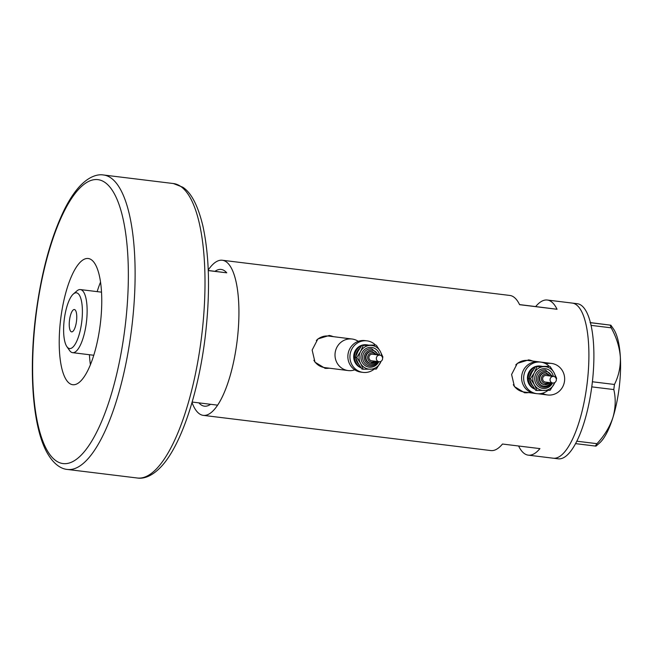 <?xml version="1.0" encoding="UTF-8"?>
<svg xmlns="http://www.w3.org/2000/svg" width="653" height="653" viewBox="0 0 653 653"><rect width="100%" height="100%" fill="white"/><g stroke="black" fill="none" stroke-linecap="round" stroke-linejoin="round"><path stroke-width="0.98" d="M542.357 393.269A15.892 15.092 97.2 0 0 547.565 394.975A15.892 15.092 97.2 0 0 564.527 381.042A15.892 15.092 97.2 0 0 551.54 363.435A15.892 15.092 97.2 0 0 545.957 363.835M551.54 363.435L528.187 360.489A15.892 15.092 97.2 0 0 515.772 364.913M358.285 341.331A15.892 15.092 97.2 0 0 352.098 339.021A15.892 15.092 97.2 0 0 335.128 352.955A15.892 15.092 97.2 0 0 348.114 370.561A15.892 15.092 97.2 0 0 354.783 369.827M352.098 339.021L328.745 336.075A15.892 15.092 97.2 0 0 316.33 340.499M533.036 361.101L528.71 359.893L517.331 363.37L511.593 374.479L514.442 386.592L524.563 392.739L529.061 392.641M524.351 392.714A16.554 15.721 97.2 0 0 528.579 392.575M333.593 336.687L329.259 335.479L317.88 338.948L312.142 350.057L314.991 362.178L325.121 368.325L329.61 368.227M324.9 368.292A16.554 15.721 97.2 0 0 329.128 368.161M198.896 402.868A68.867 21.622 -83 0 0 204.422 406.166A68.867 21.622 -83 0 0 210.576 404.297A68.867 21.622 97 0 1 204.422 406.166A68.867 21.622 97 0 1 198.896 402.868M208.242 269.999A78.14 24.536 97 0 1 222.281 260.245L509.846 295.45A78.14 24.536 97 0 1 519.6 304.69L557.05 309.269A78.14 24.536 -83 0 0 547.287 300.029A78.14 24.536 -83 0 0 535.656 306.575L519.559 304.6M222.281 260.245A78.14 24.536 97 0 1 237.129 340.874A78.14 24.536 97 0 1 203.295 415.365A78.14 24.536 97 0 1 192.015 402.517M547.287 300.029L572.257 303.09A78.14 24.536 97 0 1 587.104 383.719A78.14 24.536 97 0 1 553.262 458.21A78.14 24.536 -83 0 0 553.262 458.21A78.14 24.536 -83 0 0 587.104 383.678A78.14 24.536 -83 0 0 572.281 303.09A78.14 24.536 -83 0 0 572.257 303.09L577.244 303.702A78.14 24.536 -83 0 0 577.219 303.694M518.588 445.999A78.14 24.536 -83 0 0 528.301 455.157A78.14 24.536 -83 0 0 539.933 448.611L502.492 444.032A78.14 24.536 97 0 1 490.86 450.57L203.295 415.365M208.258 270.489L226.754 272.823A68.867 21.622 -83 0 0 221.155 269.444A68.867 21.622 -83 0 0 214.968 271.338A68.867 21.622 97 0 1 221.155 269.444A68.867 21.622 97 0 1 226.754 272.823L208.266 270.587M557.05 309.269L535.656 306.575M333.112 336.63A16.554 15.721 97.2 0 0 329.047 335.446M313.864 360.293A15.892 15.092 97.2 0 0 324.761 367.615L348.114 370.561M532.554 361.044A16.554 15.721 97.2 0 0 528.489 359.868M513.307 384.707A15.892 15.092 97.2 0 0 524.212 392.029L533.558 393.204M558.225 458.814A78.14 24.536 -83 0 0 558.258 458.822A78.14 24.536 -83 0 0 592.1 384.282A78.14 24.536 -83 0 0 577.276 303.702A78.14 24.536 -83 0 0 577.244 303.702M611.2 327.83C616.448 337.274 619.501 347.021 620.35 357.069C620.668 366.921 618.693 376.055 614.44 384.47L613.812 389.563C615.918 398.608 615.624 407.937 612.922 417.536C609.739 426.948 604.425 435.657 596.981 443.673L595.283 446.048L596.001 446.121L599.495 443.069A60.925 19.133 97 0 0 612.922 417.536A60.925 19.133 97 0 0 620.35 357.069A60.925 19.133 97 0 0 613.469 328.932L610.857 325.186L610.131 325.104L611.2 327.83L591.047 325.365M592.393 381.768L614.44 384.47M576.836 441.208L596.981 443.673M613.812 389.563L591.765 386.87M595.283 446.048L575.579 443.632M590.067 322.574L610.131 325.104L590.41 322.696M100.521 282.137A63.57 19.957 -83 0 0 97.15 291.63M192.153 402.044L217.637 405.162A78.14 24.536 -83 0 0 233.782 273.713M89.42 354.726A63.57 19.957 -83 0 0 90.408 364.749M81.747 321.798A28.079 8.816 -83 0 0 73.324 294.038A28.079 8.816 -83 0 0 64.255 319.595A28.079 8.816 -83 0 0 66.884 346.637A28.079 8.816 -83 0 0 81.747 321.798M73.324 294.038L76.866 290.944A31.785 9.983 97 0 1 80.36 289.573A31.785 9.983 97 0 1 86.4 322.37A31.785 9.983 97 0 1 72.63 352.669A31.785 9.983 97 0 1 69.569 350.498L66.884 346.637M69.496 320.248A11.256 3.534 -83 0 0 71.634 331.871A11.256 3.534 -83 0 0 76.507 321.137A11.256 3.534 -83 0 0 74.369 309.522A11.256 3.534 -83 0 0 69.496 320.248M60.68 319.113A63.57 19.957 -83 0 0 72.761 384.715A63.57 19.957 -83 0 0 100.293 324.108A63.57 19.957 -83 0 0 88.212 258.506A63.57 19.957 -83 0 0 60.68 319.113M555.932 381.328A3.314 3.143 97.2 0 0 553.613 376.43A3.314 3.143 97.2 0 0 550.471 378.103A3.314 3.143 97.2 0 0 552.789 383.001A3.314 3.143 97.2 0 0 555.932 381.328M553.613 376.43L546.186 375.491A3.314 3.143 97.2 0 0 543.043 377.165A3.314 3.143 97.2 0 0 545.361 382.062L552.789 383.001M546.112 372.814L545.696 372.757A5.959 5.657 97.2 0 0 540.039 375.769A5.959 5.657 97.2 0 0 544.202 384.584L544.618 384.641A5.959 5.657 -82.8 0 1 540.455 375.826A5.959 5.657 -82.8 0 1 546.112 372.814L550.503 376.038M542.063 366.341A11.917 11.313 97.2 0 0 541.076 366.17A11.917 11.313 97.2 0 0 536.864 366.472M535.289 367.035A11.917 11.313 97.2 0 0 529.763 372.194A11.917 11.313 97.2 0 0 534.587 388.755M541.076 366.17L540.251 366.064A11.917 11.313 97.2 0 0 528.938 372.088A11.917 11.313 97.2 0 0 534.84 389.123M549.312 366.39A15.892 15.092 97.2 0 0 540.749 362.121A15.892 15.092 97.2 0 0 525.665 370.153A15.892 15.092 97.2 0 0 536.774 393.661A15.892 15.092 97.2 0 0 547.924 390.388M540.749 362.121L538.684 361.868A15.892 15.092 97.2 0 0 523.608 369.9A15.892 15.092 97.2 0 0 534.709 393.4L536.774 393.661M555.401 377.32A11.917 11.313 97.2 0 0 553.924 372.463A11.917 11.313 97.2 0 0 544.104 366.659L536.986 366.692L534.301 372.765L530.473 378.699L534.325 384.674L537.035 390.51L535.705 390.339L531.852 384.364L529.142 378.536L531.828 372.455L535.664 366.521L548.74 366.317L544.104 366.659A11.917 11.313 97.2 0 0 534.301 372.765A11.917 11.313 97.2 0 0 534.325 384.674A11.917 11.313 97.2 0 0 544.145 390.478A11.917 11.313 97.2 0 0 553.948 384.372A11.917 11.313 97.2 0 0 554.74 382.576M556.307 379.164L556.625 378.291L553.924 372.463L550.071 366.488M537.035 390.51L550.112 390.306L554.911 382.47M530.473 378.699L529.142 378.536M536.986 366.692L535.664 366.521M382.193 360.056A3.314 3.143 97.2 0 0 379.875 355.159A3.314 3.143 97.2 0 0 376.74 356.832A3.314 3.143 97.2 0 0 379.05 361.729A3.314 3.143 97.2 0 0 382.193 360.056M379.875 355.159L372.455 354.228A3.314 3.143 97.2 0 0 369.312 355.901A3.314 3.143 97.2 0 0 371.622 360.791L379.05 361.729M372.373 351.543L371.957 351.494A5.959 5.657 97.2 0 0 366.3 354.506A5.959 5.657 97.2 0 0 370.463 363.321L370.88 363.37A5.959 5.657 -82.8 0 1 366.717 354.555A5.959 5.657 -82.8 0 1 372.373 351.543L376.765 354.767M368.325 345.07A11.917 11.313 97.2 0 0 367.337 344.906A11.917 11.313 97.2 0 0 363.125 345.208M361.55 345.772A11.917 11.313 97.2 0 0 356.032 350.93A11.917 11.313 97.2 0 0 360.848 367.484M367.337 344.906L366.513 344.8A11.917 11.313 97.2 0 0 355.208 350.824A11.917 11.313 97.2 0 0 361.101 367.851M375.581 345.127A15.892 15.092 97.2 0 0 367.01 340.858A15.892 15.092 97.2 0 0 351.934 348.89A15.892 15.092 97.2 0 0 363.035 372.39A15.892 15.092 97.2 0 0 374.193 369.116M367.01 340.858L364.954 340.597A15.892 15.092 97.2 0 0 349.869 348.629A15.892 15.092 97.2 0 0 360.97 372.128L363.035 372.39M381.662 356.056A11.917 11.313 97.2 0 0 380.185 351.192A11.917 11.313 97.2 0 0 370.365 345.396L363.256 345.421L360.57 351.502L356.734 357.436L360.587 363.411L363.297 369.239L361.966 369.076L358.113 363.092L355.412 357.264L358.089 351.183L361.925 345.257L375.002 345.053L370.365 345.396A11.917 11.313 97.2 0 0 360.57 351.502A11.917 11.313 97.2 0 0 360.587 363.411A11.917 11.313 97.2 0 0 370.406 369.214A11.917 11.313 97.2 0 0 380.209 363.101A11.917 11.313 97.2 0 0 381.001 361.313M382.576 357.893L382.895 357.028L380.185 351.192L376.332 345.217M363.297 369.239L376.373 369.035L381.172 361.199M356.734 357.436L355.412 357.264M363.256 345.421L361.925 345.257M67.455 469.458C61.888 469.058 53.84 465.067 46.706 452.031C32.772 426.442 28.724 371.647 35.662 315.954C41.188 272.807 50.844 237.194 64.614 209.115C69.275 199.883 74.197 192.398 79.372 186.66C89.159 176.122 97.811 174.024 103.501 174.988A148.337 46.575 97 0 1 131.694 328.051A148.337 46.575 97 0 1 67.455 469.458L137.35 478.012A148.337 46.575 -83 0 0 201.581 336.605A148.337 46.575 -83 0 0 173.396 183.542L182.75 187.199C191.264 192.651 197.981 205.597 202.903 226.044C209.515 256.711 210.282 293.711 205.189 337.046C198.447 392.788 181.265 444.922 161.544 466.266C151.708 476.902 143.015 478.975 137.35 478.012M125.049 327.235A143.04 44.91 -83 0 0 97.917 179.64A143.04 44.91 -83 0 0 35.931 315.987A143.04 44.91 -83 0 0 63.055 463.581A143.04 44.91 -83 0 0 125.049 327.235M549.246 375.875A4.636 4.4 97.2 0 0 541.957 376.52A4.636 4.4 97.2 0 0 548.414 382.446M552.528 382.968A9.934 9.428 -82.8 0 1 552.307 383.401A9.934 9.428 -82.8 0 1 539.419 387.237A9.934 9.428 -82.8 0 1 535.942 373.736A9.934 9.428 -82.8 0 1 545.598 368.749A9.934 9.428 -82.8 0 1 553.36 376.397M551.605 382.854A8.611 8.171 -82.8 0 1 543.459 387.164A8.611 8.171 -82.8 0 1 537.443 374.43A8.611 8.171 -82.8 0 1 545.614 370.08L552.495 376.291M551.475 376.161A7.281 6.914 97.2 0 0 538.945 375.124A7.281 6.914 97.2 0 0 550.65 382.731M532.677 385.792A10.595 10.056 -82.8 0 1 529.64 379.777M529.534 377.467A10.595 10.056 -82.8 0 1 530.856 372.839A10.595 10.056 -82.8 0 1 533.493 369.655M549.614 382.601A5.959 5.657 -82.8 0 1 544.618 384.641L549.671 382.609M375.508 354.612A4.636 4.4 97.2 0 0 368.219 355.256A4.636 4.4 97.2 0 0 374.675 361.182M378.797 361.697A9.934 9.428 -82.8 0 1 378.569 362.137A9.934 9.428 -82.8 0 1 365.68 365.966A9.934 9.428 -82.8 0 1 362.203 352.465A9.934 9.428 -82.8 0 1 371.859 347.478A9.934 9.428 -82.8 0 1 379.622 355.126M377.875 361.582A8.611 8.171 -82.8 0 1 369.72 365.892A8.611 8.171 -82.8 0 1 363.705 353.167A8.611 8.171 -82.8 0 1 371.875 348.816L378.764 355.02M377.736 354.889A7.281 6.914 97.2 0 0 365.215 353.861A7.281 6.914 97.2 0 0 376.912 361.46M358.938 364.521A10.595 10.056 -82.8 0 1 355.901 358.513M355.803 356.195A10.595 10.056 -82.8 0 1 357.118 351.575A10.595 10.056 -82.8 0 1 359.754 348.384M375.875 361.329A5.959 5.657 -82.8 0 1 370.88 363.37L375.932 361.338M528.301 455.157L558.258 458.822M547.565 394.975L537.933 393.759M80.36 289.573L101.509 292.16M72.63 352.669L93.787 355.265M103.501 174.988L173.396 183.542M543.459 387.164C547.043 387.441 549.785 385.98 551.703 382.797M369.72 365.892C373.304 366.17 376.055 364.717 377.965 361.533"/></g></svg>
